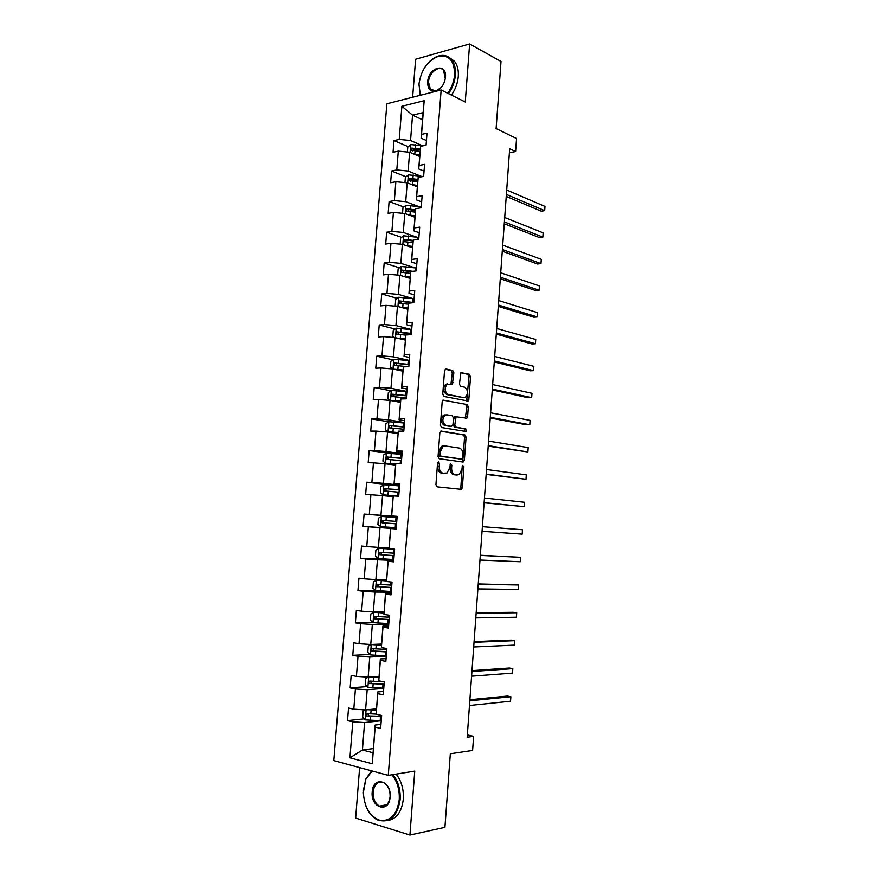 <?xml version="1.0" encoding="UTF-8"?>
<svg xmlns="http://www.w3.org/2000/svg" width="879" height="879" viewBox="0 0 879 879"><rect width="100%" height="100%" fill="white"/><g stroke="black" fill="none" stroke-linecap="round" stroke-linejoin="round"><path stroke-width="1.32" d="M438.599 461.958L437.544 463.244L435.929 484.692L437.127 486.856L461.486 489.372L462.343 487.68L463.892 466.782L462.673 465.387L461.893 469.254L459.201 474.594L455.322 474.781C452.817 474.089 451.575 471.792 451.608 467.892L451.806 465.167L450.553 463.749L449.762 467.65L447.037 473.034L443.038 473.243C440.467 472.528 439.192 470.21 439.225 466.266L439.434 463.497L438.599 461.958M453.861 372.773L452.696 370.498L446.016 368.982L444.532 370.674L442.763 394.199L443.95 396.462L468.1 401.033L468.848 399.473L470.54 376.542L469.419 374.311L460.904 372.674L459.431 384.101L460.585 386.342L464.475 387.178C468.067 389.891 468.408 393.254 465.496 397.264L463.705 397.638L448.246 394.495C444.543 391.803 444.17 388.397 447.114 384.277L452.366 384.288L453.861 372.773L452.333 372.839L451.169 370.564L445.181 369.202M359.632 767.609L355.643 818.063L409.933 835.05L444.928 827.337L450.323 753.775L472.605 750.446L473.616 736.349L467.178 737.217L509.677 148.749L515.61 151.551L516.544 138.519L496.108 128.576L501.019 61.486L469.628 43.95L415.624 59.245L412.625 97.239M409.933 835.05L414.756 771.125L388.265 775.377L441.148 89.977L465.255 101.986L469.628 43.95M441.335 431.051L439.841 432.831L438.05 456.553L439.247 458.75L462.936 462.046L464.365 460.255L466.079 437.138L464.936 434.973L441.038 431.051M440.412 425.304L442.192 401.681L442.972 400.099L467.178 404.582L468.309 406.779L467.584 416.624L466.815 418.206L456.08 416.767L454.806 424.975L455.959 427.172L465.782 428.864L466.024 431.512L441.599 427.535L440.412 425.304M388.265 775.377L333.811 760.599L386.859 103.799L441.148 89.977M408.263 146.705L393.99 140.585L393.056 152.265L398.297 151.133L396.792 169.955L391.551 171.009L390.617 182.744L395.858 181.733L394.352 200.621L389.111 201.555L388.166 213.333L393.407 212.454L391.891 231.419L386.65 232.232L385.705 244.054L390.946 243.296L389.43 262.349L384.178 263.03L383.233 274.907L388.474 274.27L386.958 293.399L381.706 293.96L380.75 305.881L386.002 305.376L384.464 324.582L379.223 325.01L378.256 336.987L383.508 336.613L381.969 355.896L376.717 356.204L375.762 368.224L381.003 367.982L379.464 387.342L374.212 387.518L373.245 399.593L378.497 399.473L376.948 418.92L371.696 418.964L370.729 431.095L375.97 431.106L374.421 450.63L369.169 450.542L368.191 462.717L373.443 462.859L371.872 482.472L366.631 482.252L365.642 494.481L370.894 494.756L369.323 514.457L364.082 514.094L363.093 526.378L368.345 526.785L366.763 546.573L361.511 546.079L360.533 558.407L365.774 558.956L364.192 578.821L358.94 578.184L357.951 590.578L363.203 591.259L361.61 611.202L356.358 610.444L355.369 622.881L360.621 623.694L359.017 643.736L353.765 642.824L352.765 655.316L358.017 656.272L356.413 676.39L351.161 675.347L350.161 687.894L355.413 688.993L353.797 709.199L348.545 708.013L347.535 720.615L352.787 721.857L349.919 757.819L372.278 763.763L375.168 725.054L380.948 724.395M393.99 140.585L399.231 139.409L401.879 106.26L424.172 100.689L421.535 134.399L427.007 133.168L426.073 145.156L420.601 146.332L419.107 165.461L424.579 164.362L423.634 176.393L418.162 177.448L416.657 196.654L422.14 195.687L421.195 207.763L415.723 208.686L414.207 227.98L419.69 227.145L418.745 239.275L413.262 240.066L411.746 259.437L417.228 258.734L416.272 270.919L410.801 271.578L409.273 291.037L414.756 290.455L413.8 302.695L408.317 303.222L406.79 322.758L412.273 322.307L411.317 334.602L405.834 334.998L404.296 354.622L409.779 354.303L408.823 366.653L403.34 366.906L401.802 386.617L407.274 386.441L406.307 398.835L400.835 398.956L399.286 418.756L404.769 418.712L403.791 431.16L398.308 431.149L396.759 451.026L402.241 451.114L401.263 463.618L395.781 463.475L394.221 483.428L399.703 483.67L398.725 496.217L393.243 495.932L391.671 515.984L397.154 516.358L396.176 528.96L390.694 528.532L389.111 548.672L394.605 549.177L393.616 561.846L388.133 561.274L386.551 581.502L392.034 582.151L391.045 594.874L385.551 594.16L383.969 614.465L389.452 615.267L388.463 628.045L382.969 627.188L381.376 647.581L386.859 648.526L385.859 661.36L380.376 660.36L378.772 680.84L384.266 681.939L383.255 694.817L377.772 693.674L376.157 714.242L381.651 715.484L380.64 728.427L375.146 727.131L372.278 763.763M420.514 176.064L408.142 171.042L409.625 152.243L419.668 156.506M424.052 171.152L418.69 168.944L420.601 146.332M409.625 152.243L398.297 151.133M408.142 171.042L396.792 169.955M419.107 165.461L418.69 168.944M418.536 206.51L405.713 201.687L407.208 182.81L417.294 186.798M421.656 201.895L416.272 199.841L418.162 177.448M407.208 182.81L395.858 181.733M405.713 201.687L394.352 200.621M416.657 196.654L416.272 199.841M416.635 237.099L403.285 232.463L404.779 213.509L414.921 217.212M419.25 232.759L413.844 230.858L415.723 208.686M404.779 213.509L393.407 212.454M403.285 232.463L391.891 231.419M414.207 227.98L413.844 230.858M414.855 267.809L400.846 263.37L402.351 244.34L412.526 247.746M416.833 263.766L411.405 262.019L413.262 240.066M402.351 244.34L390.946 243.296M400.846 263.37L389.43 262.349M411.746 259.437L411.405 262.019M413.229 298.662L398.396 294.41L399.901 275.292L410.13 278.412M414.405 294.894L408.966 293.3L410.801 271.578M399.901 275.292L388.474 274.27M398.396 294.41L386.958 293.399M409.273 291.037L408.966 293.3M411.702 329.636L395.935 325.571L397.451 306.375L407.713 309.21M411.976 326.153L406.505 324.725L408.317 303.222M397.451 306.375L386.002 305.376M395.935 325.571L384.464 324.582M406.79 322.758L406.505 324.725M409.295 360.467L393.462 356.863L394.99 337.591L405.296 340.129M409.526 357.544L404.032 356.27L405.834 334.998M394.99 337.591L383.508 336.613M393.462 356.863L381.969 355.896M404.296 354.622L404.032 356.27M406.889 391.441L390.979 388.287L392.506 368.938L402.868 371.18M407.076 389.056L401.549 387.958L403.34 366.906M392.506 368.938L381.003 367.982M390.979 388.287L379.464 387.342M401.802 386.617L401.549 387.958M404.461 422.535L388.496 419.843L390.023 400.406L400.428 402.351M404.604 420.711L399.066 419.777L400.835 398.956M390.023 400.406L378.497 399.473M388.496 419.843L376.948 418.92M399.286 418.756L399.066 419.777M402.033 453.762L385.991 451.531L387.529 432.018L397.978 433.655M402.132 452.498L396.561 451.729L398.308 431.149M387.529 432.018L375.97 431.106M385.991 451.531L374.421 450.63M396.759 451.026L396.561 451.729M399.593 485.12L383.475 483.351L385.024 463.76L395.517 465.09M399.648 484.428L394.056 483.813L395.781 463.475M385.024 463.76L373.443 462.859M383.475 483.351L371.872 482.472M397.143 516.599L380.948 515.314L382.508 495.635L393.045 496.657M397.143 516.478L391.529 516.039L393.243 495.932M382.508 495.635L370.894 494.756M380.948 515.314L369.323 514.457M389.034 547.936L378.42 547.408L379.981 527.642L396.187 528.74M396.187 528.85L390.551 528.466L389.111 548.672M379.981 527.642L368.345 526.785M378.42 547.408L366.763 546.573M386.529 579.843L375.871 579.635L377.443 559.78L393.726 560.406M393.671 561.099L388.024 560.879L386.551 581.502M377.443 559.78L365.774 558.956M375.871 579.635L364.192 578.821M384.024 611.894L373.322 611.993L374.893 592.061L391.254 592.204M391.155 593.479L385.474 593.435L383.969 614.465M374.893 592.061L363.203 591.259M373.322 611.993L361.61 611.202M385.551 594.16L385.474 593.435M381.508 644.076L370.751 644.505L372.333 624.486L388.76 624.145M388.617 626.002L382.914 626.123L381.376 647.581M372.333 624.486L360.621 623.694M370.751 644.505L359.017 643.736M382.969 627.188L382.914 626.123M378.981 676.401L368.169 677.138L369.762 657.042L386.266 656.206M386.079 658.657L380.343 658.953L378.772 680.84M369.762 657.042L358.017 656.272M368.169 677.138L356.413 676.39M380.376 660.36L380.343 658.953M376.443 708.859L365.587 709.924L367.18 689.729L383.76 688.411M383.519 691.454L377.761 691.938L376.157 714.242M367.18 689.729L355.413 688.993M365.587 709.924L353.797 709.199M377.772 693.674L377.761 691.938M373.333 748.578L362.423 750.04L364.587 722.571L381.233 720.747M364.587 722.571L352.787 721.857M373.004 752.754L362.423 750.04L349.919 757.819M375.146 727.131L375.168 725.054M509.391 152.781L515.61 151.551M473.616 736.349L467.342 734.932M422.546 119.775L412.548 115.171L410.548 140.508L422.546 145.749M426.436 140.53L421.107 138.168L423.107 112.633L412.548 115.171L401.879 106.26M424.172 100.689L423.107 112.633M410.548 140.508L399.231 139.409M421.535 134.399L421.107 138.168M364.335 718.835L347.535 720.615M367.18 686.587L350.161 687.894M370.048 654.492L352.765 655.316M372.949 622.541L355.369 622.881M378.431 590.787L357.951 590.578M393.781 559.714L360.533 558.407M396.198 528.642L363.093 526.378M397.132 516.72L364.082 514.094M399.538 485.823L366.631 482.252M389.1 453.278L369.169 450.542M388.793 421.81L371.696 418.964M390.869 390.781L374.212 387.518M392.979 359.852L376.717 356.204M395.121 329.054L379.223 325.01M397.275 298.366L381.706 293.96M399.451 267.798L384.178 263.03M413.108 241.264L411.801 240.824M401.637 237.352L386.65 232.232M415.393 211.301L411.822 209.982M403.846 207.015L389.111 201.555M417.712 181.47L412.273 179.294M406.043 176.8L391.551 171.009M418.712 151.199L413.449 148.936M437.753 462.508L437.698 466.222C437.676 470.155 438.94 472.484 441.511 473.199L443.038 473.243M444.038 473.462L441.511 473.199M456.256 475.001L453.806 474.737C451.301 474.034 450.059 471.737 450.081 467.848L450.147 464.222M459.805 489.383L460.827 487.614L462.255 465.892M461.958 461.904L462.859 460.222L464.562 437.127L463.42 434.962L440.676 431.182M440.104 454.608L440.939 456.146L461.728 459.091L462.728 457.838L462.936 454.992C462.98 451.147 461.761 448.839 459.277 448.081L445.093 445.917L442.972 446.4L440.324 451.696L440.104 454.608L438.577 454.575L439.412 456.113L440.939 456.146M460.354 459.058L439.412 456.113M443.565 445.906L441.456 446.378L438.797 451.663L440.324 451.696M438.577 454.575L438.797 451.663M442.928 400.132L467.178 404.582M465.343 418.195L466.804 406.801L465.672 404.604M455.948 416.767L454.564 416.778L453.784 418.371L453.289 424.975L454.443 427.183L465.782 428.864M464.595 431.446L464.266 428.864M446.785 414.8L444.939 415.196C441.884 419.371 442.236 422.799 445.983 425.458L451.509 426.414L452.971 424.656L453.465 418.019L452.3 415.8L446.785 414.8M445.268 414.811L443.412 415.218C440.357 419.382 440.709 422.799 444.466 425.458L445.983 425.458M450.29 426.414L444.466 425.458M450.916 384.277L452.333 372.839M447.521 383.925L445.587 384.332C442.642 388.441 443.016 391.847 446.719 394.539L448.246 394.495M463.2 397.649L446.719 394.539M466.65 401.011L469.023 376.597L467.903 374.366L460.794 372.751M365.257 709.902L363.159 710.891L362.664 717.143L365.389 719.901L381.244 720.714M369.938 709.496L376.377 709.694M367.73 709.716L376.333 710.133M376.157 714.1L367.169 713.649C365.851 714.089 365.697 714.902 366.719 716.088L381.552 716.748M381.585 716.286L369.092 715.935L368.015 714.209M469.463 705.507L510.545 701.233L510.864 696.728L507.381 696.058L469.88 699.739M510.545 701.233L510.864 696.728L469.804 700.805M372.081 770.982L365.796 779.376L363.324 792.561C364.367 807.471 370.004 816.767 380.222 820.459C390.705 821.272 397.044 814.35 399.242 799.659C399.736 789.825 397.308 781.53 391.946 774.795M392.968 774.63C398.253 781.508 400.637 789.869 400.132 799.703C397.22 816.954 389.617 823.667 377.322 819.843C371.938 817.02 367.938 811.91 365.334 804.505M363.379 790.32L365.862 778.948L371.63 770.861M372.202 791.869C372.982 775.399 391.748 780.497 390.1 797.022C389.188 813.789 370.422 808.076 372.202 791.869M390.089 796.813C390.243 790.177 388.155 785.463 383.837 782.695C378.025 780.783 374.432 783.859 373.081 791.924C372.916 798.615 375.036 803.351 379.442 806.12C385.189 807.944 388.738 804.845 390.089 796.813M396.154 774.113C401.428 780.981 403.824 789.309 403.318 799.121C401.714 811.998 396.429 819.173 387.463 820.623M380.838 806.636L380.069 805.999M447.741 93.262C451.696 87.658 453.971 81.527 454.575 74.869C454.564 61.123 449.323 54.883 438.852 56.157C427.765 60.321 421.129 69.694 418.931 84.252L420.382 95.262M428.655 62.453C431.996 58.959 435.544 56.739 439.302 55.784C444.247 54.674 448.312 55.959 451.52 59.64C454.531 63.42 455.827 68.518 455.41 74.946C454.806 81.703 452.509 87.944 448.521 93.646M420.184 95.317L418.964 83.857M427.666 81.945C428.337 67.211 447.004 62.035 445.477 77.253L445.466 77.462C444.313 84.571 441.071 89.186 435.731 91.273C430.325 92.031 427.644 88.922 427.666 81.945M445.29 78.758L443.587 70.43C439.225 64.606 428.886 72.66 428.491 82.033L430.38 89.262L436.16 90.9L441.357 87.362M449.356 57.585L454.388 61.178C457.399 64.947 458.706 70.034 458.289 76.451C457.695 83.186 455.399 89.405 451.41 95.086M368.4 677.127L365.73 678.445L365.235 684.675L367.96 687.345L383.771 688.213M371.399 676.918L378.915 677.269M369.433 677.05L378.882 677.632M383.299 681.741L369.729 681.093C368.433 681.533 368.268 682.335 369.246 683.51L384.079 684.269M384.112 683.873L371.641 683.444L370.586 681.675M471.583 676.193L512.501 673.138L512.809 668.644L509.337 668.04L471.99 670.633M512.501 673.138L512.809 668.644L471.924 671.501M381.442 644.977L371.334 644.571L368.29 646.142L367.796 652.339L370.52 654.932L386.288 655.855M371.334 644.571L381.42 645.263M386.793 649.438L372.289 648.68C371.004 649.109 370.828 649.911 371.773 651.075L386.595 651.921M386.617 651.614L374.19 651.075L373.157 649.284M473.693 646.988L514.446 645.131L514.764 640.659L511.281 640.132L474.078 641.626M514.446 645.131L514.764 640.659L474.034 642.318M383.958 612.828L373.806 612.366L370.828 613.971L370.345 620.145L373.07 622.651L388.804 623.629M373.883 612.333L383.936 613.037M389.298 617.234L374.839 616.41L374.278 618.772L389.111 619.706M389.122 619.475L376.728 618.849L375.718 617.014M475.792 617.904L516.391 617.234L516.698 612.773L513.226 612.322L476.165 612.729M516.391 617.234L516.698 612.773L476.132 613.245M386.463 580.81L376.41 580.228L373.366 581.931L372.883 588.084L375.597 590.501L391.298 591.534M376.41 580.228L386.463 580.942M391.792 585.172L377.366 584.271L376.783 586.612L391.605 587.633M391.616 587.48L379.256 586.765L378.278 584.876M477.89 588.919L518.324 589.446L518.632 584.996L478.242 583.953M518.324 589.446L518.632 584.996L478.22 584.282M394.594 549.298L378.937 548.265L375.893 550.034L375.399 556.154L378.124 558.495L393.792 559.582M378.937 548.265L394.583 549.364M394.286 553.243L379.893 552.265L379.278 554.583L394.089 555.693M394.1 555.616L381.772 554.803L380.849 552.847M479.978 560.044L520.247 561.747L520.555 557.319L480.319 555.275M520.247 561.747L520.555 557.319L480.308 555.429M397.066 517.588L381.453 516.423L378.399 518.258L377.915 524.356L380.64 526.62L396.275 527.752M395.517 523.807L383.716 522.829C382.804 521.676 383.046 520.917 384.464 520.544L396.759 521.456L382.409 520.39L381.761 522.697L395.517 523.807L395.22 527.675M482.055 531.29L522.17 534.157L522.478 529.74L482.384 526.686M522.478 529.74L522.17 534.157M399.527 485.933L383.947 484.725L380.904 486.625L380.42 492.701L383.145 494.877L398.736 496.064M383.145 494.877L398.736 496.13M399.231 489.779L384.903 488.647L384.244 490.932L399.033 492.218M484.109 502.799L524.082 506.656L524.389 502.261L484.45 498.052M384.244 490.932L386.178 491.13C385.31 489.988 385.562 489.229 386.958 488.867L399.22 489.867M484.12 502.634L524.082 506.656L524.389 502.261M401.978 454.421L386.441 453.157L383.398 455.113L382.914 461.167L385.639 463.266L395.605 464.013M385.639 463.266L395.594 464.145M401.681 458.256L387.397 457.047L386.705 459.31L401.494 460.673M486.153 474.418L525.994 479.264L526.29 474.88L486.516 469.518M388.628 459.552C387.804 458.409 388.068 457.673 389.441 457.322L401.67 458.409M486.186 474.089L525.994 479.264L526.29 474.88M404.428 423.03L388.925 421.722L385.881 423.744L385.409 429.765L388.057 431.732L398.066 432.545M388.133 431.787L398.044 432.754M404.131 426.853L389.88 425.568L389.166 427.809L403.944 429.26M488.197 446.158L527.883 451.971L528.191 447.598L488.559 441.104M390.979 428.051L391.913 425.897L404.109 427.073M488.241 445.653L527.883 451.971L528.191 447.598M406.856 391.781L391.397 390.419L388.353 392.495L387.881 398.495L390.606 400.439L400.516 401.209M390.606 400.439L400.494 401.483M406.57 395.583L392.353 394.221L391.616 396.451L406.384 397.978M490.229 417.997L526.323 424.777L529.784 424.766L530.081 420.415L490.614 412.789M393.363 396.682L394.374 394.616L406.537 395.88M490.284 417.316L529.784 424.766L530.081 420.415M393.737 369.202L402.956 369.993M395.627 369.609L402.934 370.345M392.715 368.982L390.342 367.356L390.814 361.379L393.858 359.236L409.284 360.654M492.262 389.935L528.202 397.737L531.663 397.671L531.971 393.331L492.647 384.584M408.988 364.433L394.814 363.016L394.056 365.214L394.627 365.411L407.713 366.697M395.748 365.444L396.825 363.456L408.966 364.807M492.317 389.089L531.663 397.671L531.971 393.331M397.044 338.096L405.395 338.92M399.143 338.613L405.362 339.338M394.66 337.558L392.792 336.349L393.265 330.394L396.308 328.186L411.702 329.658M494.284 361.994L530.081 370.806L533.542 370.663L533.85 366.345L494.679 356.478M411.405 333.427L397.264 331.921L396.484 334.119L405.812 335.152M398.132 334.339L399.275 332.438L411.372 333.866M494.35 360.972L533.542 370.663L533.85 366.345M400.154 307.123L407.812 307.969M402.648 307.815L407.779 308.452M396.583 306.299L395.242 305.463L395.704 299.541L398.747 297.267L414.108 298.783M496.294 334.141L531.96 343.964L535.421 343.755L535.718 339.459L496.701 328.482M413.811 302.541L399.703 300.97L398.912 303.145L408.186 304.211M400.516 303.365L401.703 301.53L412.251 302.837M496.371 332.954L535.421 343.755L535.718 339.459M403.142 276.281L410.229 277.138M405.922 277.138L410.185 277.698M398.44 275.16L397.671 274.709L398.143 268.809L401.176 266.48L416.503 268.04M498.294 306.397L533.828 317.22L537.278 316.945L537.585 312.66L498.712 300.585M412.877 271.325L402.132 270.139L401.329 272.292L410.559 273.402M402.912 272.512L404.12 270.765L410.79 271.622M498.393 305.046L537.278 316.945L537.585 312.66M406.032 245.571L412.625 246.439M408.999 246.57L412.581 247.076M400.22 244.142L400.56 238.198L403.593 235.814L418.887 237.429M500.294 278.753L535.685 290.564L539.146 290.235L539.442 285.961L500.722 272.798M413.229 240.374L404.56 239.44L403.736 241.582L412.921 242.714M405.296 241.791L406.537 240.11L413.141 241.011M500.404 277.237L539.146 290.235L539.442 285.961M408.834 214.992L415.02 215.871M411.91 216.113L414.965 216.564M402.527 213.3L402.967 207.719L406.01 205.268L421.261 206.939M502.283 251.207L537.541 264.008L540.992 263.612L541.288 259.349L502.722 245.109M415.58 209.828L406.966 208.861L406.131 210.993L415.317 212.158M407.922 211.63L408.944 209.598L415.492 210.531M502.403 249.537L540.992 263.612L541.288 259.349M411.581 184.535L417.404 185.425M414.723 185.777L417.349 186.183M404.955 182.601L405.373 177.36L408.405 174.855L423.151 176.481M504.26 223.771L539.387 237.55L542.837 237.088L543.134 232.847L504.711 217.52M417.932 179.404L409.372 178.415L408.515 180.525L417.69 181.722M410.262 181.184L411.328 179.195L417.844 180.173M504.392 221.937L542.837 237.088L543.134 232.847M414.273 154.21L419.777 155.1M417.459 155.561L419.712 155.935M407.384 152.023L407.768 147.123L410.801 144.563L422.986 145.815M506.238 196.435L541.233 211.18L544.672 210.652L544.969 206.422L506.7 190.04M420.283 149.1L411.757 148.09L410.889 150.188L420.063 151.419M412.614 150.858L413.712 148.925L420.184 149.935M506.381 194.435L544.672 210.652L544.969 206.422M437.698 466.222L439.225 466.266M443.521 473.44L445.038 473.495M450.29 465.123L451.806 465.167M450.081 467.848L451.608 467.892M453.806 474.737L455.322 474.781M455.761 474.979L457.278 475.034M462.376 466.738L463.892 466.782M460.827 487.614L462.343 487.68M437.907 463.464L439.434 463.497M463.42 434.962L464.936 434.973M464.562 437.127L466.079 437.138M462.859 460.222L464.365 460.255M460.211 459.058L461.728 459.091M466.804 406.801L468.309 406.779M466.068 416.635L467.584 416.624M455.234 416.635L456.421 416.624M453.784 418.371L455.3 418.349M453.289 424.975L454.806 424.975M454.443 427.183L455.959 427.172M449.993 426.414L451.509 426.414M451.586 382.794L453.114 382.739M462.189 397.671L463.705 397.638M467.903 374.366L469.419 374.311M469.023 376.597L470.54 376.542M467.342 399.505L468.848 399.473M451.169 370.564L452.696 370.498M366.103 709.869L365.323 719.835M380.486 716.726L380.167 720.692M370.597 716.462L370.29 720.439M371.114 709.979L370.795 713.957M369.092 715.935L366.972 716.154M368.697 677.105L367.894 687.279M383.013 684.236L382.706 688.18M373.157 683.895L372.85 687.85M373.674 677.445L373.355 681.401M371.641 683.444L369.532 683.598M371.257 644.604L370.444 654.866M385.54 651.877L385.233 655.811M385.815 648.35L385.727 649.394M375.718 651.46L375.399 655.404M376.212 645.032L375.904 648.977M374.19 651.075L372.092 651.174M373.806 612.366L372.993 622.585M388.046 619.662L387.738 623.574M388.397 615.113L388.243 617.19M378.256 619.168L377.937 623.101M378.75 612.773L378.442 616.695M376.728 618.849L374.641 618.882M376.333 580.272L375.531 590.446M390.551 587.579L390.243 591.479M390.979 582.03L390.737 585.117M380.783 587.007L380.475 590.919M381.277 580.634L380.97 584.546M379.256 586.765L377.179 586.732M378.86 548.309L378.058 558.429M393.045 555.627L392.737 559.516M393.539 549.298L393.232 553.177M383.299 554.99L382.991 558.879M383.793 548.639L383.486 552.528M381.772 554.803L379.695 554.715M381.376 516.478L380.574 526.554M396.011 517.5L395.715 521.368M385.804 523.104L385.496 526.971M386.299 516.775L385.991 520.654M384.277 522.983L382.211 522.84M384.464 520.544L382.409 520.39M383.87 484.779L383.079 494.822M397.989 492.13L397.693 495.976M398.484 485.845L398.176 489.702M388.298 491.339L387.991 495.207M388.793 485.054L388.485 488.911M386.958 488.867L384.903 488.647M386.364 453.212L385.573 463.211M400.45 460.574L400.22 463.585M400.934 454.322L400.637 458.157M390.781 459.717L390.485 463.563M391.276 453.454L390.979 457.289M389.441 457.322L387.397 457.047M388.848 421.777L388.057 431.732M402.901 429.161L402.747 431.149M403.384 422.931L403.087 426.744M393.265 428.227L392.957 432.061M393.748 421.986L393.451 425.81M391.913 425.897L389.88 425.568M391.32 390.463L390.529 400.384M405.34 397.868L405.263 398.857M405.823 391.671L405.527 395.462M395.726 396.868L395.429 400.681M396.209 390.65L395.913 394.462M394.374 394.616L392.353 394.221M393.781 359.291L393.012 369.037M408.252 360.533L407.955 364.313M398.176 365.642L397.879 369.433M398.67 359.445L398.363 363.247M396.825 363.456L394.814 363.016M396.231 328.241L395.484 337.712M410.669 329.526L410.372 333.295M400.626 334.536L400.33 338.316M401.11 328.372L400.813 332.152M399.275 332.438L397.264 331.921M398.67 297.322L397.945 306.518M413.075 298.651L412.778 302.398M403.054 303.563L402.758 307.331M403.538 297.421L403.241 301.189M401.703 301.53L399.703 300.97M401.099 266.535L400.395 275.446M415.47 267.897L415.229 271.04M405.483 272.721L405.186 276.467M405.966 266.601L405.669 270.347M404.12 270.765L402.132 270.139M403.516 235.869L402.835 244.505M417.866 237.275L417.69 239.429M407.9 242L407.603 245.735M408.372 235.913L408.087 239.648M406.537 240.11L404.56 239.44M405.933 205.334L405.274 213.685M420.239 206.774L420.151 207.938M410.306 211.41L410.01 215.124M410.779 205.345L410.482 209.059M408.944 209.598L406.966 208.861M408.328 174.921L407.691 183.008M412.701 180.942L412.405 184.645M413.174 174.899L412.877 178.602M411.328 179.195L409.372 178.415M410.724 144.628L410.108 152.441M415.086 150.606L414.789 154.286M415.558 144.585L415.262 148.276M413.712 148.925L411.757 148.09M459.97 489.306L461.486 489.372M462.024 461.871L463.541 461.904M441.456 446.378L442.972 446.4M465.474 418.217L466.815 418.206M454.564 416.778L456.08 416.767M465.002 431.512L466.024 431.512M443.412 415.218L444.939 415.196M451.147 384.332L452.366 384.288M445.587 384.332L447.114 384.277M466.87 401.055L468.1 401.033M368.762 715.869L366.719 716.088M379.442 806.12L386.969 804.703M454.388 61.178L451.52 59.64M430.38 89.262L434.171 91.13M371.279 683.357L369.246 683.51M373.784 650.987L371.773 651.075M376.278 618.75L374.278 618.772M378.761 586.645L376.783 586.612M381.244 554.671L379.278 554.583M383.716 522.829L381.761 522.697M388.551 459.552L386.705 459.31M390.463 428.018L389.166 427.809M392.66 396.649L391.616 396.451M394.957 365.411L394.056 365.214M397.286 334.317L396.484 334.119M399.648 303.343L398.912 303.145M402.011 272.512L401.329 272.292M404.373 241.791L403.736 241.582M406.735 211.213L406.131 210.993M409.087 180.755L408.515 180.525"/></g></svg>
